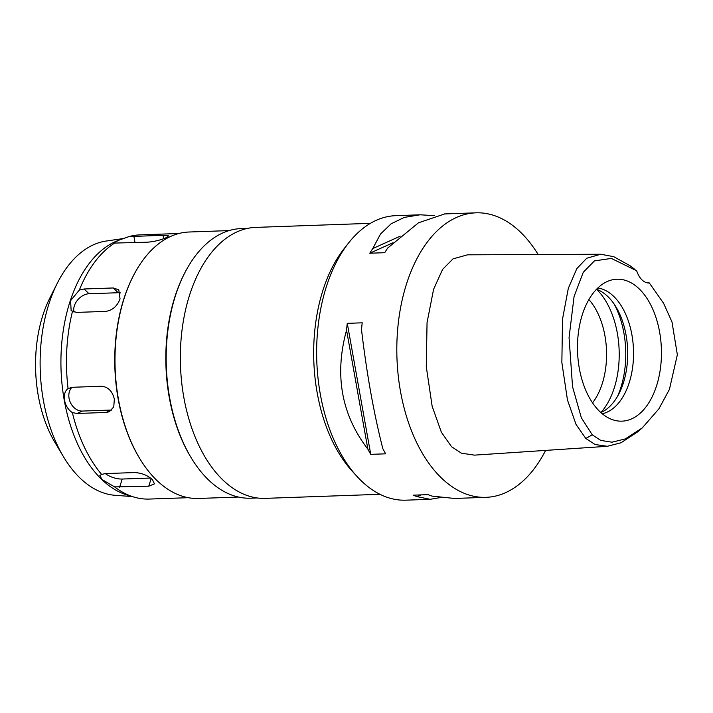 <?xml version="1.0" encoding="UTF-8"?>
<svg xmlns="http://www.w3.org/2000/svg" width="713" height="713" viewBox="0 0 713 713"><rect width="100%" height="100%" fill="white"/><g stroke="black" fill="none" stroke-linecap="round" stroke-linejoin="round"><path stroke-width="1.07" d="M636.673 270.78A22.593 13.342 88 0 0 642.021 279.915A22.593 13.342 88 0 0 649.088 282.981A22.593 13.342 88 0 0 649.329 282.972L663.616 303.337L672.002 322L677.35 354.735L669.418 389.414L658.865 408.888L642.253 427.925L625.363 438.896L611.986 442.203L600.765 440.402L592.28 434.85L581.353 417.809L572.548 386.722L569.063 337.614L574.072 296.51L583.252 272.313L594.437 260.913L611.326 258.418L636.673 270.78M599.767 411.535A71.015 41.942 88 0 0 613.697 420.073A71.015 41.942 88 0 0 659.409 374.646A71.015 41.942 88 0 0 639.16 288.836A71.015 41.942 88 0 0 608.777 280.886A71.015 41.942 88 0 0 577.753 339.263A71.015 41.942 88 0 0 599.767 411.535M642.253 427.925L638.001 431.641L621.041 442.746L607.351 446.302L595.079 444.502L585.792 438.459L576.024 424.395L567.468 400.002L561.862 362.569L562.521 319.103L568.306 288.373L576.844 268.578L586.746 258.222L600.729 254.247L613.715 256.671L630.016 265.717L635.025 269.505M649.329 282.972L645.506 282.286M600.729 254.247L467.532 254.826L452.978 258.89L442.559 269.443L433.584 289.3L427.051 322.624L426.276 366.58L432.149 406.267L441.365 432.238L451.552 446.721L461.4 453.174L474.439 455.135L607.351 446.302M545.614 450.402A142.342 84.072 -92 0 1 486.008 497.335A142.342 84.072 -92 0 1 441.499 478.049A142.342 84.072 -92 0 1 398.736 319.451A142.342 84.072 -92 0 1 475.945 212.831A142.342 84.072 -92 0 1 520.463 232.117A142.342 84.072 -92 0 1 538.163 254.523M419.743 214.818L395.777 215.665A142.342 84.072 88 0 0 348.55 243.017A142.342 84.072 88 0 0 356.794 476.213A142.342 84.072 88 0 0 361.322 480.883A142.342 84.072 88 0 0 405.831 500.17L429.841 499.323M486.008 497.335L454.413 498.458L432.123 496.114A142.342 84.072 88 0 1 428.067 494.644L413.13 495.17A142.342 84.072 -92 0 0 417.185 496.64L430.144 499.314L440.081 497.621M444.654 213.936L418.451 222.83L387.685 248.053A142.342 84.072 88 0 0 384.726 252.696L369.789 253.222A142.342 84.072 -92 0 1 372.747 248.579L380.501 234.06L391.107 223.802L404.316 217.394L420.082 214.8L434.404 215.638M347.276 323.346L362.213 322.82A142.342 84.072 88 0 0 361.5 329.62C366.732 373.781 373.835 413.451 382.819 448.629A142.342 84.072 88 0 0 385.68 453.825L370.742 454.35A142.342 84.072 -92 0 1 367.872 449.163C341.375 414.601 334.263 374.931 346.554 330.146A142.342 84.072 -92 0 1 347.276 323.346L370.742 454.35M356.794 476.213L351.91 470.83A135.568 80.07 -92 0 1 344.058 248.739L348.55 243.017M370.395 223.338L255.709 227.394A135.568 80.07 88 0 0 182.172 328.943A135.568 80.07 88 0 0 222.902 479.992A135.568 80.07 88 0 0 265.289 498.36L379.976 494.305M247.741 228.356L241.154 228.588A134.891 79.669 88 0 0 184.409 273.596A134.891 79.669 88 0 0 190.897 457.309A134.891 79.669 88 0 0 208.508 479.92A134.891 79.669 88 0 0 250.691 498.2L257.277 497.968M190.897 457.309L190.273 456.258A133.304 78.733 -92 0 1 183.847 274.692L184.409 273.596M229.06 230.602L189.097 232.01A133.304 78.733 88 0 0 133.01 276.492A133.304 78.733 88 0 0 139.436 458.049A133.304 78.733 88 0 0 156.833 480.393A133.304 78.733 88 0 0 198.517 498.458L238.472 497.041M139.436 458.049L138.982 457.3A132.181 78.065 -92 0 1 132.618 277.277L133.01 276.492M148.75 486.186L154.463 483.869L152.413 479.591C147.538 475.277 141.593 472.933 134.588 472.559L105.435 473.584L101.62 474.403L99.865 475.473L101.995 479.51L114.606 486.899L148.75 486.186L151.209 478.539M114.597 486.899A132.181 78.065 88 0 0 133.892 497.041A132.181 78.065 88 0 0 149.284 499.064L188.259 497.692M72.361 412.577L76.995 413.487L106.148 412.453L109.339 411.731L113.759 406.882L114.338 399.146C112.404 391.161 108.109 386.865 101.46 386.25L72.298 387.284L68.065 388.558C64.936 390.893 63.769 394.842 64.553 400.394C65.774 405.955 68.377 410.011 72.361 412.577A132.181 78.065 88 0 0 101.62 474.403M178.918 233.499L139.944 234.88A132.181 78.065 88 0 0 128.857 236.627L119.294 240.04L113.055 243.115L147.716 242.179C154.757 241.52 160.924 240.014 166.191 237.661L168.642 235.896L163.045 235.263L128.857 236.627M114.802 242.973A132.181 78.065 88 0 0 79.339 290.066L70.596 300.645L71.14 310.681L76.567 312.41L105.72 311.385C112.458 310.342 117.235 306.189 120.051 298.934L118.768 289.79L113.242 287.963L84.089 288.988L79.339 290.066M72.45 311.536A132.181 78.065 88 0 0 68.065 388.558M111.772 410.02A13.556 10.633 65.7 0 1 111.504 410.037L82.352 411.071A13.556 10.633 65.7 0 1 69.072 398.353A13.556 10.633 65.7 0 1 71.968 387.302M119.294 240.04L118.189 240.459A129.891 76.71 88 0 0 61.434 347.24A129.891 76.71 88 0 0 101.701 479.43A129.891 76.71 -92 0 0 127.19 495.036L133.892 497.041M150.55 478.04L122.226 479.038A13.556 5.704 17.8 0 1 105.346 473.592M132.27 496.56L115.167 495.312A127.475 75.293 -92 0 1 80.132 478.129A127.475 75.293 88 0 1 63.493 456.766A127.475 75.293 88 0 1 57.352 283.141A127.475 75.293 88 0 1 106.184 241.039L123.402 238.552M57.352 283.141L49.901 297.918A106.192 62.717 88 0 0 55.008 442.55L63.493 456.766M592.539 402.845A63.261 37.361 88 0 0 588.885 299.558M596.621 289.344A72.298 42.7 -92 0 1 600.97 412.488M596.487 289.3A63.261 37.361 -92 0 1 607.85 296.563A63.261 37.361 -92 0 1 627.52 360.056A63.261 37.361 -92 0 1 600.845 412.542M602.253 413.754A63.261 37.361 88 0 0 633.055 363.639A63.261 37.361 88 0 0 613.688 296.358A63.261 37.361 88 0 0 597.806 287.99M74.045 312.151A13.556 9.34 133.9 0 1 74.339 305.85A13.556 9.34 133.9 0 1 89.027 293.756L118.189 292.722A13.556 9.34 133.9 0 1 120.488 292.918M393.041 242.723L369.789 253.222M400.234 236.163L372.747 248.579M346.554 330.146L367.872 449.163M417.185 496.64L421.071 494.884M585.792 438.459L592.28 434.85M82.352 411.071L76.995 413.487M106.148 412.453L111.504 410.037M122.226 479.038L119.597 487.22M617.565 396.276A72.298 42.7 88 0 0 614.321 304.344M133.884 236.288L135.024 242.625M163.651 238.686L163.045 235.263M84.089 288.988L89.027 293.756M118.189 292.722L113.242 287.963M475.945 212.831L444.351 213.945"/></g></svg>
